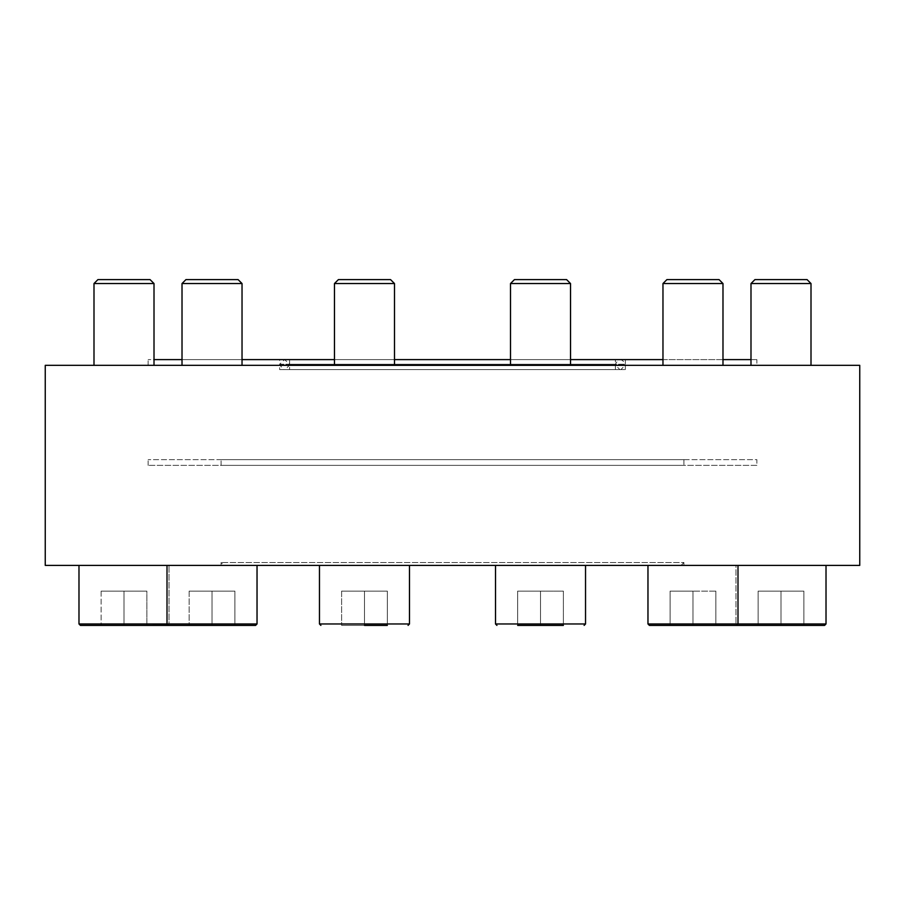 <?xml version="1.0" encoding="UTF-8"?>
<svg xmlns="http://www.w3.org/2000/svg" width="905" height="905" viewBox="0 0 905 905"><rect width="100%" height="100%" fill="white"/><g stroke="black" fill="none" stroke-linecap="round" stroke-linejoin="round"><path stroke-width="0.68" stroke-dasharray="4.53 3.39" d="M647.969 565.387L737.994 565.387L647.969 565.387L737.994 565.387L647.969 565.387L647.969 623.975L737.994 623.975L647.969 623.975L649.394 625.4L736.557 625.4L737.994 623.975L647.969 623.975M319.465 565.387L409.49 565.387L319.465 565.387L409.49 565.387L319.465 565.387L319.465 623.975L409.49 623.975L319.465 623.975L409.49 623.975L409.49 565.387M78.984 565.387L169.009 565.387L78.984 565.387L169.009 565.387L78.984 565.387L78.984 623.975L169.009 623.975L78.984 623.975L169.009 623.975L167.583 625.4L80.421 625.4L167.583 625.4L169.009 623.975L169.009 565.387L169.009 623.975L167.006 623.975L167.006 565.387L257.031 565.387L167.006 565.387M495.51 565.387L585.535 565.387L495.51 565.387L585.535 565.387L495.51 565.387L495.51 623.975L585.535 623.975L495.51 623.975L585.535 623.975L585.535 565.387M683.92 565.387L221.08 565.387L683.92 565.387L683.92 562.525L221.08 562.525L683.92 562.525L681.058 565.387L223.942 565.387L681.058 565.387M45.25 565.387L859.75 565.387M735.991 565.387L826.016 565.387L735.991 565.387L826.016 565.387L735.991 565.387L735.991 623.975L735.991 565.387M625.366 359.613L625.366 364.251C622.04 358.256 618.703 358.256 615.377 364.251L289.623 364.251L284.623 359.613L279.634 364.251L625.366 364.251L279.634 364.251L279.634 359.613L625.366 359.613L279.634 359.613M221.08 565.387L221.08 562.525L223.942 565.387M45.25 365.337L859.75 365.337M756.863 365.337L148.137 365.337L756.863 365.337L756.863 359.613L148.137 359.613L154.008 359.613L154.008 365.337L93.996 365.337L154.008 365.337M242.031 365.337L182.018 365.337L242.031 365.337L182.018 365.337L242.031 365.337L242.031 283.536L182.018 283.536L242.031 283.536L182.018 283.536L185.955 279.6L238.083 279.6L185.955 279.6L238.083 279.6L242.031 283.536M394.49 365.337L334.465 365.337L394.49 365.337L334.465 365.337L394.49 365.337L394.49 283.536L334.465 283.536L394.49 283.536L334.465 283.536L338.413 279.6L390.541 279.6L338.413 279.6L390.541 279.6L394.49 283.536M570.535 365.337L510.511 365.337L570.535 365.337L510.511 365.337L570.535 365.337L570.535 283.536L510.511 283.536L570.535 283.536L510.511 283.536L514.459 279.6L566.587 279.6L514.459 279.6L566.587 279.6L570.535 283.536M722.982 365.337L662.969 365.337L722.982 365.337L662.969 365.337L722.982 365.337L722.982 283.536L662.969 283.536L722.982 283.536L662.969 283.536L666.917 279.6L719.045 279.6L666.917 279.6L719.045 279.6L722.982 283.536M811.004 365.337L750.992 365.337L811.004 365.337L750.992 365.337L811.004 365.337L811.004 283.536L750.992 283.536L811.004 283.536L750.992 283.536L754.94 279.6L807.068 279.6L754.94 279.6L807.068 279.6L811.004 283.536M182.018 359.613L242.031 359.613M334.465 359.613L394.49 359.613M510.511 359.613L570.535 359.613M662.969 359.613L722.982 359.613M750.992 359.613L756.863 359.613M148.137 365.337L148.137 359.613M289.623 359.613L289.623 364.251L615.377 364.251L615.377 359.613L289.623 359.613L615.377 359.613M563.385 625.4L563.385 591.112L517.66 591.112L563.385 591.112L563.385 625.4L517.66 625.4L563.385 625.4L517.66 625.4L563.385 625.4L517.66 625.4L563.385 625.4L517.66 625.4L517.66 591.112L517.66 625.4L517.66 591.112L540.523 591.112L540.523 625.4L540.523 591.112L563.385 591.112L563.385 625.4L563.385 591.112L517.66 591.112L517.66 625.4M803.866 625.4L758.141 625.4L803.866 625.4L758.141 625.4L803.866 625.4L758.141 625.4L758.141 591.112L758.141 625.4L758.141 591.112L781.004 591.112L781.004 625.4L803.866 625.4L803.866 591.112L803.866 625.4L803.866 591.112L781.004 591.112L803.866 591.112L803.866 625.4M824.579 625.4L737.417 625.4L735.991 623.975L737.994 623.975L737.994 565.387M670.119 625.4L670.119 591.112L692.981 591.112L692.981 625.4L692.981 591.112L715.844 591.112L670.119 591.112L692.981 591.112L692.981 625.4L670.119 625.4L715.844 625.4L670.119 625.4L715.844 625.4L670.119 625.4L670.119 591.112L670.119 625.4L670.119 591.112L692.981 591.112L692.981 625.4L715.844 625.4L715.844 591.112L715.844 625.4L715.844 591.112L692.981 591.112L715.844 591.112L715.844 625.4M387.34 625.4L341.615 625.4L387.34 625.4L341.615 625.4L387.34 625.4L341.615 625.4L387.34 625.4L364.477 625.4L364.477 591.112L387.34 591.112L387.34 625.4L387.34 591.112L364.477 591.112L364.477 625.4L364.477 591.112L341.615 591.112L341.615 625.4L341.615 591.112L387.34 591.112L387.34 625.4L387.34 591.112L364.477 591.112L364.477 625.4M168.443 625.4L255.606 625.4L168.443 625.4L167.006 623.975L257.031 623.975L167.006 623.975L257.031 623.975L257.031 565.387M212.019 625.4L234.881 625.4L189.156 625.4L212.019 625.4L212.019 591.112L234.881 591.112L234.881 625.4L234.881 591.112L212.019 591.112L212.019 625.4L212.019 591.112L189.156 591.112L189.156 625.4L189.156 591.112L234.881 591.112L234.881 625.4L234.881 591.112L212.019 591.112L212.019 625.4M93.996 283.536L154.008 283.536L93.996 283.536L154.008 283.536L150.06 279.6L97.932 279.6M123.996 625.4L123.996 591.112L146.859 591.112L101.134 591.112L123.996 591.112L101.134 591.112L123.996 591.112L123.996 625.4L146.859 625.4L101.134 625.4L146.859 625.4L101.134 625.4L146.859 625.4L146.859 591.112L146.859 625.4L146.859 591.112L123.996 591.112L123.996 625.4L123.996 591.112L146.859 591.112L146.859 625.4M182.018 365.337L182.018 283.536M334.465 365.337L334.465 283.536M510.511 365.337L510.511 283.536M662.969 365.337L662.969 283.536M750.992 365.337L750.992 283.536M737.417 625.4L735.991 623.975L826.016 623.975L735.991 623.975L826.016 623.975L826.016 565.387M781.004 625.4L781.004 591.112L803.866 591.112L758.141 591.112L781.004 591.112L781.004 625.4L781.004 591.112L758.141 591.112L758.141 625.4M101.134 591.112L101.134 625.4L101.134 591.112M189.156 591.112L189.156 625.4L189.156 591.112L212.019 591.112L189.156 591.112M341.615 591.112L341.615 625.4L341.615 591.112L364.477 591.112L341.615 591.112M540.523 591.112L540.523 625.4L540.523 591.112M289.623 369.602L615.377 369.602L289.623 369.602L289.623 365.009L615.377 365.009L289.623 365.009L285.166 369.602L619.835 369.602L285.166 369.602M279.634 369.602L625.366 369.602L279.634 369.602L279.634 365.009L625.366 365.009L279.634 365.009L284.091 369.602L620.909 369.602L284.091 369.602M683.92 465.362L221.08 465.362L683.92 465.362L683.92 459.65L221.08 459.65L683.92 459.65M756.863 465.362L148.137 465.362L756.863 465.362L756.863 459.65L148.137 459.65L756.863 459.65M148.137 465.362L148.137 459.65M221.08 465.362L221.08 459.65M620.378 359.613L284.623 359.613L620.378 359.613M615.377 369.602L615.377 365.009L619.835 369.602M625.366 369.602L625.366 365.009L620.909 369.602"/><path stroke-width="1.36" d="M859.75 565.387L45.25 565.387L45.25 365.337L859.75 365.337L859.75 565.387M154.008 365.337L154.008 283.536L150.06 279.6L97.932 279.6L93.996 283.536L154.008 283.536L154.008 359.613L182.018 359.613M242.031 359.613L334.465 359.613M394.49 359.613L510.511 359.613M570.535 359.613L662.969 359.613M722.982 359.613L750.992 359.613M514.459 279.6L566.587 279.6L570.535 283.536L510.511 283.536L514.459 279.6M510.511 365.337L510.511 283.536M517.66 625.4L563.385 625.4M585.535 565.387L585.535 623.975L584.11 625.4L585.535 623.975L495.51 623.975L496.935 625.4L495.51 623.975L495.51 565.387M754.94 279.6L807.068 279.6L811.004 283.536L750.992 283.536L754.94 279.6M750.992 365.337L750.992 283.536M647.969 565.387L647.969 623.975L649.394 625.4L824.579 625.4L803.866 625.4L824.579 625.4L826.016 623.975L826.016 565.387M758.141 625.4L781.004 625.4M666.917 279.6L719.045 279.6L722.982 283.536L662.969 283.536L666.917 279.6M662.969 365.337L662.969 283.536M670.119 625.4L715.844 625.4M338.413 279.6L390.541 279.6L394.49 283.536L334.465 283.536L338.413 279.6M334.465 365.337L334.465 283.536M364.477 625.4L387.34 625.4M409.49 565.387L409.49 623.975L408.065 625.4L409.49 623.975L319.465 623.975L320.89 625.4L319.465 623.975L319.465 565.387M185.955 279.6L238.083 279.6L242.031 283.536L182.018 283.536L185.955 279.6M182.018 365.337L182.018 283.536M123.996 625.4L80.421 625.4L78.984 623.975L80.421 625.4L255.606 625.4L168.443 625.4L167.006 623.975L167.006 565.387M93.996 283.536L93.996 365.337L93.996 283.536L97.932 279.6M257.031 565.387L257.031 623.975L255.606 625.4L257.031 623.975L78.984 623.975L78.984 565.387M146.859 625.4L168.013 625.332M647.969 623.975L826.016 623.975L824.579 625.4M570.535 365.337L570.535 283.536M811.004 365.337L811.004 283.536M722.982 365.337L722.982 283.536M737.994 565.387L737.994 623.975L736.557 625.4M394.49 365.337L394.49 283.536M242.031 365.337L242.031 283.536"/></g></svg>
